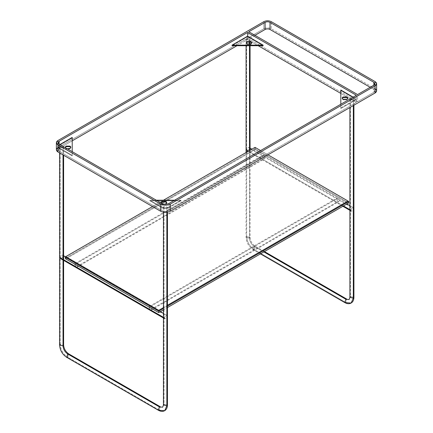 <?xml version="1.0" encoding="UTF-8"?>
<svg xmlns="http://www.w3.org/2000/svg" width="433" height="433" viewBox="0 0 433 433"><rect width="100%" height="100%" fill="white"/><g stroke="black" fill="none" stroke-linecap="round" stroke-linejoin="round"><path stroke-width="0.32" stroke-dasharray="2.17 1.62" d="M167.452 306.142L163.441 308.458L167.452 306.142M163.441 309.882L167.452 307.565L163.441 309.882M65.372 258.106L65.372 257.034L65.372 258.106M65.524 256.769L254.669 147.566L254.669 148.99L65.524 258.192L65.74 258.923L255.037 149.629L348.024 203.315L255.037 149.629L65.74 258.923L65.524 258.192L254.669 148.99L255.037 149.629L254.669 147.566L65.524 256.769M167.452 305.287L163.441 307.603L167.452 305.287M163.474 200.214L152.497 206.552L163.474 200.214M267.984 154.83L260.585 150.554L267.984 154.83M255.037 147.355L254.669 147.566L255.405 147.566L255.037 147.355M348.76 201.464L255.405 147.566L348.76 201.464M255.405 148.99L255.405 147.566L255.405 148.99L255.037 149.206L255.405 148.99L348.76 202.888L255.405 148.99M166.862 208.013L166.862 212.278L166.862 208.013L163.441 207.196L164.026 206.373L167.452 207.196L166.862 208.013M164.026 404.195L162.662 407.215L164.026 404.195L167.452 405.017L164.026 404.195L164.026 206.373L164.026 404.195L163.441 405.017M158.364 410.262L159.366 410.165L160.367 406.787L159.366 410.165L164.67 410.69M159.366 410.165L67.689 357.236L68.69 353.858L67.689 357.236L159.366 410.165M66.687 357.333L67.689 357.236C63.131 354.091 60.636 349.761 60.192 344.246L63.613 345.063L60.192 344.246C60.636 349.761 63.131 354.091 67.689 357.236M60.192 344.246L60.192 146.424L63.613 147.247L63.029 148.064L63.029 154.9L63.029 148.064L59.602 147.247L60.192 146.424L60.192 344.246L59.602 345.063M63.029 259.351L63.029 260.027L63.029 259.351M353.323 100.359L353.323 105.56L353.323 100.359L349.902 99.541L350.486 98.724L353.913 99.541L353.323 100.359M350.486 296.545L349.122 299.56L350.486 296.545L353.913 297.363L350.486 296.545L350.486 98.724L350.486 296.545L349.902 297.363M344.825 302.607L345.826 302.51L346.828 299.138L345.826 302.51L351.131 303.035M345.826 302.51L254.149 249.581L255.151 246.204L254.149 246.307L263.854 251.909L254.149 246.307L253.148 249.679L254.149 249.581L345.826 302.51M254.149 249.581C249.597 246.437 247.097 242.112 246.653 236.597L250.074 237.414L249.489 238.231C249.765 241.663 251.319 244.353 254.149 246.307L255.151 246.204L254.149 249.581L253.148 249.679L254.149 246.307C251.319 244.353 249.765 241.663 249.489 238.231L246.063 237.414L246.653 236.597C247.097 242.112 249.597 246.437 254.149 249.581M246.653 236.597L246.653 38.775L250.074 39.592L249.489 40.41L249.489 41.703L249.489 40.41L246.063 39.592L246.653 38.775L246.653 236.597L246.063 237.414L249.489 238.231L250.074 237.414L246.653 236.597M249.489 44.318L249.489 45.714L249.489 44.318M249.489 150.554L249.489 238.231L249.489 150.554M164.275 317.8L165.693 315.348L166.694 315.246L167.111 316.166L63.029 256.071L62.612 255.156L61.61 255.254L60.192 257.711L60.604 258.631L61.61 258.528L63.029 256.071L167.111 316.166L165.693 318.623L164.692 318.72L164.275 317.8M248.504 151.128L343.461 205.951L248.504 151.128M350.735 210.151L352.153 207.694L353.155 207.596L353.572 208.511L249.489 148.422L249.072 147.501L248.071 147.604L246.653 150.056L247.07 150.976L248.071 150.879L249.489 148.422L353.572 208.511L352.153 210.968L351.152 211.066L350.735 210.151M262.192 156.253L74.741 264.476L75.158 263.556L76.159 263.654L77.577 266.111L265.028 157.888L263.61 155.436L262.604 155.333L262.192 156.253L263.61 158.711L264.612 158.808L265.028 157.888L77.577 266.111L77.166 267.031L76.159 266.928L74.741 264.476L262.192 156.253M336.43 199.115L148.984 307.338L149.396 306.418L150.403 306.515L151.821 308.973L339.266 200.75L337.848 198.298L336.847 198.195L336.43 199.115L337.848 201.572L338.85 201.67L339.266 200.75L151.821 308.973L151.404 309.893L150.403 309.79L148.984 307.338L336.43 199.115M72.214 155.36L72.214 137.418L72.214 137.986L59.142 145.537L59.142 148.384L72.214 140.839L59.142 148.384C57.811 149.331 57.811 150.283 59.142 151.231L161.747 210.47C164.21 211.623 166.678 211.623 169.146 210.47L356.348 102.388L356.348 99.541L340.809 90.573L340.809 89.999L340.809 108.51L356.348 99.541L356.348 102.388L340.809 93.42L356.348 102.388L169.146 210.47L169.146 207.624L180.983 200.788L180.983 200.214L169.146 207.05L169.146 203.348L169.146 207.05C166.678 208.203 164.21 208.203 161.747 207.05L149.905 200.214L149.905 200.788L161.747 207.624C164.21 208.771 166.678 208.771 169.146 207.624L169.146 210.47C166.678 211.623 164.21 211.623 161.747 210.47L161.747 207.624L161.747 210.47L59.142 151.231L58.119 149.807L59.142 148.384L59.142 151.231L59.142 145.537L58.119 146.96L59.142 148.384L72.214 155.929L72.214 155.36L59.142 147.815L58.119 146.392L59.884 144.541L59.142 144.968L59.142 144.113L59.142 144.968C57.811 145.916 57.811 146.863 59.142 147.815L59.142 144.113L59.142 147.815L72.214 155.36L72.214 151.658L72.214 155.36M247.579 36.745L247.579 39.592L258.182 45.714L247.579 39.592L247.579 36.745L232.039 45.714L247.579 36.745L263.118 45.714L247.579 36.745M353.139 97.122L356.348 98.973L356.348 95.271L356.348 98.973L340.809 107.941L340.809 108.51L340.809 104.239L340.809 107.941L356.348 98.973L353.139 97.122M236.97 45.714L247.579 39.592L236.97 45.714M57.908 147.669L263.854 28.767C266.322 27.62 268.79 27.62 271.253 28.767L375.092 88.722L375.092 81.599L375.092 88.722L271.253 28.767L271.253 21.65L271.253 28.767C268.79 27.62 266.322 27.62 263.854 28.767L263.854 21.65L263.854 28.767L57.908 147.669L57.908 140.552L57.908 147.669L56.377 149.807M357.577 101.679L373.858 92.278C375.189 91.331 375.189 90.378 373.858 89.431L370.155 87.293L373.858 89.431L373.858 85.16L373.858 89.431L374.881 90.854L373.858 92.278L373.858 85.16L373.858 92.278L357.577 101.679L248.813 38.878L357.577 101.679L357.577 94.556L357.577 101.679M254.977 35.322L248.813 38.878L248.813 31.761L248.813 38.878L254.977 35.322M376.623 90.854L375.092 88.722M161.747 203.348L161.747 207.05L161.747 203.348M180.983 200.214L180.983 200.788L149.905 200.788L149.905 200.214L156.318 200.214L149.905 200.214L161.747 207.05C164.21 208.203 166.678 208.203 169.146 207.05L180.983 200.214L174.569 200.214L180.983 200.214M169.146 207.624C166.678 208.771 164.21 208.771 161.747 207.624L149.905 200.788L180.983 200.788L169.146 207.624M161.991 204.344L165.936 204.344L166.71 202.92L165.936 204.344L161.991 204.344L161.991 203.775L161.282 203.082L161.991 203.775L164.648 204.197L161.991 203.775L161.991 204.344L161.217 202.92L161.991 204.344M356.348 99.541L340.809 108.51L340.809 90.573L356.348 99.541M343.028 99.828L346.974 99.828L347.748 98.405L346.974 99.828L343.028 99.828L343.028 99.254L343.028 99.828L342.254 98.405L343.028 99.828M247.086 44.431L251.032 44.431L251.806 43.008L251.032 44.431L247.086 44.431L247.086 43.863L247.086 44.431L246.312 43.008L247.086 44.431M67.25 148.795L65.34 147.691L67.25 148.795M59.142 148.384C57.811 147.436 57.811 146.484 59.142 145.537L72.214 137.986L72.214 155.929L59.142 148.384M66.049 148.952L69.994 148.952L70.768 147.529L69.994 148.952L66.049 148.952L66.049 148.384L66.049 148.952L65.275 147.529L66.049 148.952M167.452 212.192L167.452 207.196M163.441 207.196L163.441 212.192M63.613 147.247L63.613 155.236M63.613 259.686L63.613 260.368M59.602 147.247L59.602 152.919M353.913 105.219L353.913 99.541M349.902 99.541L349.902 107.536M250.074 150.219L250.074 237.414C250.42 241.121 252.114 244.055 255.151 246.204L264.444 251.568M246.063 152.535L246.063 237.414C246.442 242.648 248.802 246.734 253.148 249.679L260.428 253.884M250.074 39.592L250.074 41.795M250.074 44.226L250.074 45.714M246.063 39.592L246.063 45.714M166.694 315.246L163.441 313.368M160.421 311.625L65.497 256.818M63.029 255.394L62.612 255.156M353.155 207.596L349.902 205.713M346.882 203.97L251.925 149.147M250.074 148.081L249.072 147.501M342.871 206.287L247.914 151.463M75.158 263.556L262.604 155.333M77.166 267.031L264.612 158.808M149.396 306.418L336.847 198.195M151.404 309.893L338.85 201.67M58.119 142.69L58.119 146.392M58.119 149.807L58.119 146.96M374.881 83.737L374.881 90.854M347.791 98.118L347.791 98.686M342.211 98.118L342.211 98.686M166.754 202.639L166.754 203.207M161.173 202.639L161.173 203.207M251.849 42.726L251.849 43.295M246.269 42.726L246.269 43.295M70.812 147.247L70.812 147.815M65.231 147.247L65.231 147.815"/><path stroke-width="0.65" d="M348.76 202.888L348.76 201.464L167.452 306.142L348.76 201.464L348.024 201.036L167.452 305.287L348.024 201.036L267.984 154.83L348.76 201.464L348.76 202.888L167.452 307.565L348.76 202.888M163.441 308.458L158.722 311.181L158.722 312.604L163.441 309.882L158.722 312.604L158.722 310.326L65.74 256.645L65.372 257.283L158.722 311.181L65.372 257.283L65.372 258.707L158.722 312.604L65.372 258.707L158.722 312.604L163.441 309.882L158.722 312.604L65.372 258.707L65.372 257.034L65.74 256.645L158.722 310.326L158.722 311.181L163.441 308.458M163.441 307.603L158.722 310.326L163.441 307.603M255.037 147.355L163.474 200.214L255.037 147.355L260.585 150.554L255.037 147.355M152.497 206.552L65.74 256.645L152.497 206.552M167.452 307.565L348.024 203.315L167.452 307.565M166.862 212.278L166.862 405.835L167.452 405.017L166.862 405.835L166.862 212.278M163.441 212.192L163.441 405.017L166.862 405.835L164.67 410.69L158.364 410.262L159.366 406.885L162.662 407.215L159.366 406.885L158.364 410.262C160.735 411.561 162.835 411.707 164.67 410.69L166.862 405.835L163.441 405.017L164.026 404.195M63.613 260.368L63.613 345.063L63.029 345.886L63.613 345.063C63.96 348.776 65.654 351.704 68.69 353.858L67.689 353.956L68.69 353.858L160.367 406.787L159.366 406.885L162.662 407.215L163.441 405.017M67.689 353.956L159.366 406.885L67.689 353.956L66.687 357.333L67.689 353.956C64.858 352.007 63.305 349.312 63.029 345.886C63.305 349.312 64.858 352.007 67.689 353.956M67.689 357.236L66.687 357.333L158.364 410.262M66.687 357.333C62.341 354.389 59.981 350.302 59.602 345.063L63.029 345.886L63.029 260.027L63.029 345.886L59.602 345.063L60.192 344.246M63.029 154.9L63.029 259.351L63.029 154.9M353.323 105.56L353.323 298.18L353.913 297.363L353.323 298.18L353.323 105.56M349.902 107.536L349.902 297.363L353.323 298.18L351.131 303.035L344.825 302.607L345.826 299.235L349.122 299.56L345.826 299.235L344.825 302.607C347.196 303.912 349.296 304.053 351.131 303.035L353.323 298.18L349.902 297.363L350.486 296.545M264.444 251.568L346.828 299.138L345.826 299.235L349.122 299.56L349.902 297.363M263.854 251.909L345.826 299.235L263.854 251.909M249.489 41.703L249.489 44.318L249.489 41.703M249.489 45.714L249.489 150.554L249.489 45.714M60.192 257.711L164.275 317.8L60.192 257.711M246.653 150.056L248.504 151.128L246.653 150.056M343.461 205.951L350.735 210.151L343.461 205.951M72.214 137.418L72.214 151.658L72.214 137.418L59.884 144.541L72.214 137.418M232.039 45.146L232.039 45.714L263.118 45.714L263.118 45.146L232.039 45.146L247.579 36.177L263.118 45.146L263.118 45.714L232.039 45.714L232.039 45.146L263.118 45.146L247.579 36.177L247.579 32.47L247.579 36.177L232.039 45.146M258.182 45.714L340.809 93.42L258.182 45.714M340.809 89.999L353.139 97.122L340.809 89.999L340.809 104.239L340.809 89.999M356.348 95.271L247.579 32.47L59.142 141.266L59.142 144.113C57.811 143.161 57.811 142.213 59.142 141.266L247.579 32.47L356.348 95.271L169.146 203.348L356.348 95.271M72.214 140.839L236.97 45.714L72.214 140.839M375.092 88.722C377.089 90.145 377.089 91.569 375.092 92.992L170.38 211.18C167.089 212.717 163.798 212.717 160.513 211.18L57.908 151.945C55.911 150.522 55.911 149.098 57.908 147.669M370.155 87.293L270.019 29.482C268.379 28.713 266.733 28.713 265.088 29.482L254.977 35.322L265.088 29.482L265.088 22.364C266.733 21.596 268.379 21.596 270.019 22.364L373.858 82.313C375.189 83.26 375.189 84.208 373.858 85.16L357.577 94.556L248.813 31.761L265.088 22.364L248.813 31.761L357.577 94.556L373.858 85.16L373.858 82.313L270.019 22.364C268.379 21.596 266.733 21.596 265.088 22.364L265.088 29.482C266.733 28.713 268.379 28.713 270.019 29.482L270.019 22.364L270.019 29.482L370.155 87.293M56.377 142.69L56.377 149.807L57.908 151.945L160.513 211.18C163.798 212.717 167.089 212.717 170.38 211.18L170.38 204.062L375.092 85.869C377.089 84.446 377.089 83.022 375.092 81.599L271.253 21.65C268.79 20.497 266.322 20.497 263.854 21.65L57.908 140.552C55.911 141.975 55.911 143.399 57.908 144.822L160.513 204.062C163.798 205.599 167.089 205.599 170.38 204.062L170.38 211.18L375.092 92.992L375.092 85.869L170.38 204.062C167.089 205.599 163.798 205.599 160.513 204.062L57.908 144.822L56.377 142.69L57.908 140.552L263.854 21.65C266.322 20.497 268.79 20.497 271.253 21.65L375.092 81.599L376.623 83.737L375.092 85.869L375.092 92.992L376.623 90.854L376.623 83.737M161.747 203.348L59.142 144.113L59.142 141.266L58.119 142.69L59.142 144.113L161.747 203.348C164.21 204.5 166.678 204.5 169.146 203.348C166.678 204.5 164.21 204.5 161.747 203.348M57.908 151.945L57.908 144.822L57.908 151.945M160.513 211.18L160.513 204.062L160.513 211.18M373.858 85.16L374.881 83.737L373.858 82.313L373.858 85.16M156.318 200.214L174.569 200.214L156.318 200.214M166.71 202.92L165.936 202.065L161.991 202.065L161.217 202.92L161.991 202.065L165.936 202.065L166.71 202.92M165.936 201.497C167.003 202.26 167.003 203.017 165.936 203.775L164.648 204.197L165.936 203.775L166.754 202.639L165.936 201.497L165.936 202.065L165.936 201.497L161.991 201.497L161.173 202.639L161.282 203.082L161.991 201.497L165.936 201.497M346.974 96.976C348.04 97.739 348.04 98.497 346.974 99.254L343.028 99.254C341.962 98.497 341.962 97.739 343.028 96.976L346.974 96.976L346.974 97.549L343.028 97.549L342.254 98.405L343.028 97.549L346.974 97.549L347.748 98.405L346.974 97.549L346.974 96.976L343.028 96.976L342.211 98.118L343.028 99.254L346.974 99.254L347.791 98.118L346.974 96.976M251.032 41.584C252.093 42.347 252.093 43.105 251.032 43.863L247.086 43.863C246.02 43.105 246.02 42.347 247.086 41.584L251.032 41.584L251.032 42.158L247.086 42.158L246.312 43.008L247.086 42.158L251.032 42.158L251.806 43.008L251.032 42.158L251.032 41.584L247.086 41.584L246.269 42.726L247.086 43.863L251.032 43.863L251.849 42.726L251.032 41.584M69.994 146.105C71.061 146.863 71.061 147.626 69.994 148.384L67.25 148.795L69.994 148.384L70.812 147.247L69.994 146.105L69.994 146.673L66.049 146.673L65.275 147.529L66.049 146.673L69.994 146.673L70.768 147.529L69.994 146.673L69.994 146.105L66.049 146.105L65.231 147.247L65.34 147.691L66.049 146.105L69.994 146.105M164.67 410.69C166.467 409.607 167.392 407.718 167.452 405.017L167.452 212.192M63.613 155.236L63.613 259.686M59.602 152.919L59.602 345.063M351.131 303.035C352.927 301.958 353.853 300.064 353.913 297.363L353.913 105.219M260.428 253.884L344.825 302.607M250.074 41.795L250.074 44.226M250.074 45.714L250.074 150.219M246.063 45.714L246.063 152.535M163.441 313.368L160.421 311.625M65.497 256.818L63.029 255.394M164.692 318.72L60.604 258.631M349.902 205.713L346.882 203.97M251.925 149.147L250.074 148.081M351.152 211.066L342.871 206.287M247.914 151.463L247.07 150.976"/></g></svg>
